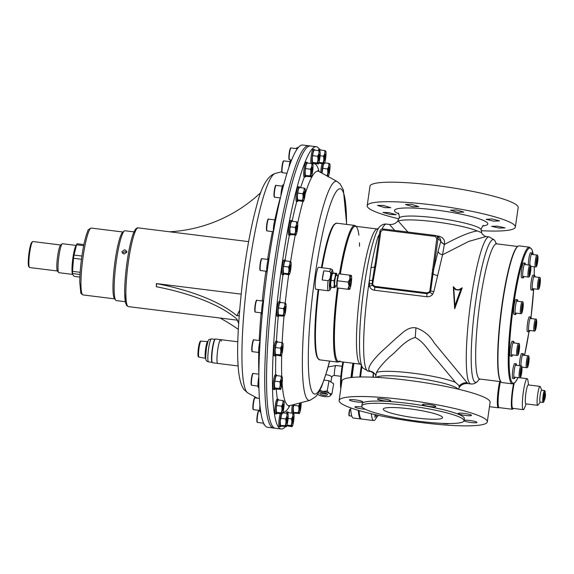 <?xml version="1.0" encoding="UTF-8"?>
<svg xmlns="http://www.w3.org/2000/svg" width="574" height="574" viewBox="0 0 574 574"><rect width="100%" height="100%" fill="white"/><g stroke="black" fill="none" stroke-linecap="round" stroke-linejoin="round"><path stroke-width="0.86" d="M383.289 398.865A6.737 0.918 -171.8 0 0 377.427 398.937A6.737 0.918 -171.8 0 0 384.896 400.932A6.737 0.918 -171.8 0 0 390.758 400.86A6.737 0.918 -171.8 0 0 383.289 398.865M428.333 404.469A6.737 0.918 -171.8 0 0 422.464 404.541A6.737 0.918 -171.8 0 0 429.94 406.536A6.737 0.918 -171.8 0 0 435.802 406.464A6.737 0.918 -171.8 0 0 428.333 404.469M464.043 413.409A6.737 0.918 -171.8 0 0 458.181 413.481A6.737 0.918 -171.8 0 0 465.65 415.476A6.737 0.918 -171.8 0 0 471.512 415.404A6.737 0.918 -171.8 0 0 464.043 413.409M463.986 420.871A6.737 0.918 -171.8 0 0 471.111 422.507A6.737 0.918 -171.8 0 0 476.98 422.428A6.737 0.918 -171.8 0 0 469.503 420.441A6.737 0.918 -171.8 0 0 464.079 420.261M441.88 423.339A6.737 0.918 -171.8 0 0 443.121 423.512A6.737 0.918 -171.8 0 0 448.947 423.519M362.151 407.088A6.737 0.918 -171.8 0 0 360.766 406.894A6.737 0.918 -171.8 0 0 354.897 406.966A6.737 0.918 -171.8 0 0 362.373 408.961A6.737 0.918 -171.8 0 0 365.229 409.219M355.306 399.87A6.737 0.918 -171.8 0 0 349.437 399.942A6.737 0.918 -171.8 0 0 356.906 401.936A6.737 0.918 -171.8 0 0 362.775 401.857A6.737 0.918 -171.8 0 0 355.306 399.87M499.129 228.065L491.617 226.343L497.5 226.149L505.012 227.885L499.129 228.065M493.647 221.184L486.164 219.29L492.061 218.967L499.545 220.875L493.647 221.184M457.916 212.366L450.468 210.228L456.366 209.933L463.821 212.05L457.916 212.366M412.878 206.755L405.445 204.473L411.321 204.322L418.755 206.59L412.878 206.755M384.903 207.644L377.47 205.392L383.324 205.427L390.751 207.695L384.903 207.644M390.392 214.518L382.93 212.437L388.763 212.602L396.218 214.705L390.392 214.518M481.227 230.705A74.85 10.188 -171.8 0 0 515.366 227.067A74.85 10.188 -171.8 0 0 514.842 225.546A74.85 10.188 -171.8 0 0 432.358 204.911A74.85 10.188 -171.8 0 0 367.188 205.714A74.85 10.188 -171.8 0 0 367.712 207.228A74.85 10.188 -171.8 0 0 398.908 218.845M367.188 205.714L370 186.191A74.85 10.188 8.2 0 1 435.171 185.388A74.85 10.188 8.2 0 1 518.179 207.544L515.366 227.067M339.119 400.509L341.932 380.985A74.85 10.188 8.2 0 1 407.102 380.182A74.85 10.188 8.2 0 1 489.586 400.824A74.85 10.188 8.2 0 1 490.11 402.338L487.297 421.861A74.85 10.188 -171.8 0 0 404.283 399.705A74.85 10.188 -171.8 0 0 339.119 400.509A74.85 10.188 -171.8 0 0 422.127 422.665A74.85 10.188 -171.8 0 0 487.297 421.861M495.9 243.118A71.944 9.966 97.1 0 0 494.917 240.815A71.944 9.966 97.1 0 0 494.659 240.434A71.944 9.966 97.1 0 0 475.918 299.944A71.944 9.966 97.1 0 0 474.325 381.523A71.944 9.966 97.1 0 0 477.389 381.559A71.944 9.966 97.1 0 0 478.903 379.565M517.698 246.476L496.668 243.857A68.112 9.435 97.1 0 0 479.484 305.626A68.112 9.435 97.1 0 0 478.623 378.237A68.112 9.435 97.1 0 0 479.828 379.041L500.858 381.66M378.653 228.28L377.025 229.026A68.112 9.435 97.1 0 0 360.085 292.331A68.112 9.435 97.1 0 0 359.424 363.392A68.112 9.435 97.1 0 0 360.214 364.074L361.512 365.071M381.961 229.083A74.103 10.267 -82.9 0 1 386.489 224.097C384.207 223.803 382.011 224.599 379.902 226.493A71.944 9.966 97.1 0 0 376.623 231.996A71.944 9.966 97.1 0 0 362.919 295.84A71.944 9.966 97.1 0 0 360.544 361.096A71.944 9.966 97.1 0 0 362.381 367.238L362.983 368.099L368.178 371.17A74.103 10.267 -82.9 0 1 366.865 370.302A74.103 10.267 -82.9 0 1 368.501 286.268A74.103 10.267 97.1 0 1 369.376 280.442L371.069 267.405C373.301 254.978 375.583 244.861 377.9 237.055L379.493 234.02M406.736 405.466A51.646 7.032 8.2 0 1 464.007 420.756A51.646 7.032 8.2 0 1 419.042 421.309A51.646 7.032 8.2 0 1 361.771 406.019A51.646 7.032 8.2 0 1 406.736 405.466M464.007 420.756L464.33 418.554A51.646 7.032 -171.8 0 0 407.052 403.264A51.646 7.032 -171.8 0 0 362.086 403.816L361.771 406.019M438.801 237.528L438.966 236.194C443.372 237.579 445.187 240.197 444.405 244.058L442.568 254.763L433.858 291.599L432.667 294.261C431.117 296.141 429.137 296.966 426.726 296.744L374.499 290.236C372.103 289.863 370.424 288.579 369.448 286.39L369.376 280.442A4.492 1.004 5.3 0 0 372.461 280.32L375.353 262.72L376.329 262.713L372.713 283.628L372.835 284.804L374.829 286.369L427.063 292.876L429.438 291.85L429.883 290.745L436.807 238.49L435.236 236.431L382.93 229.916L380.827 231.523L376.329 262.713M436.635 235.871L438.966 236.194M375.884 375.475L376.451 372.512A42.914 5.84 8.2 0 1 412.627 373.157A42.914 5.84 8.2 0 1 455.44 382.341L459.322 385.871L459.028 386.962M407.927 232.054L398.27 221.083L397.631 221.248L399.411 217.18C398.908 213.951 398.514 212.645 398.22 213.263M383.468 409.721A29.941 4.075 8.2 0 1 383.253 409.119A29.941 4.075 8.2 0 1 411.393 409.061A29.941 4.075 8.2 0 1 442.317 417.054A29.941 4.075 8.2 0 1 442.525 417.657A29.941 4.075 8.2 0 1 414.385 417.714A29.941 4.075 8.2 0 1 383.468 409.721M368.178 371.17L371.148 371.543L369.075 370.574C367.597 367.568 371.629 361.355 381.179 351.941L396.153 338.222C401.757 333.968 407.181 326.534 415.956 327.833C423.877 330.581 429.983 335.625 434.267 342.965L467.832 383.583L470.809 383.949A74.103 10.267 -82.9 0 1 469.489 383.08A74.103 10.267 -82.9 0 1 470.429 304.084A74.103 10.267 -82.9 0 1 489.12 236.883L494.314 239.946L494.917 240.815M386.489 224.097L389.459 224.47L394.747 230.411M482.354 234.113L481.414 232.57L482.354 234.113C484.406 235.971 485.676 236.768 486.149 236.51L468.807 241.389L442.568 254.763C439.949 254.225 438.464 253.012 438.098 251.132L440.889 241.015L440.236 238.641L436.958 236.086L438.041 238.798L436.807 238.49M462.235 287.789L454.687 308.79L453.302 286.677L456.072 289.475L458.683 289.798L462.235 287.789L461.08 288.801L457.894 297.339L454.895 305.863L454.687 308.79M360.4 364.167L338.574 361.448A68.112 9.435 -82.9 0 1 337.368 360.651A68.112 9.435 -82.9 0 1 338.229 288.062A68.112 9.435 97.1 0 0 339.944 360.967M358.879 235.153A68.112 9.435 97.1 0 0 340.332 273.985A68.112 9.435 -82.9 0 1 355.414 226.264L377.233 228.983M458.389 389.208L459.666 386.797C461.812 384.393 464.538 383.31 467.832 383.583M481.414 232.57L477.259 230.92A42.914 5.84 -171.8 0 0 434.446 221.729A42.914 5.84 -171.8 0 0 398.27 221.083M440.76 241.511L444.283 244.56C458.87 236.639 469.862 232.09 477.259 230.92M415.956 327.833L415.246 337.469C404.433 340.382 397.517 350.908 390.176 356.346C383.152 362.969 378.575 368.357 376.451 372.512M415.246 337.469C424.832 342.312 429.689 353.225 436.699 359.905L455.44 382.341M380.827 231.523L379.852 231.537L375.353 262.72L379.852 231.537C380.289 229.801 381.416 228.947 383.217 228.983L435.508 235.491L436.958 236.086L435.508 235.491L435.236 236.431M437.632 275.556A4.492 1.758 11.1 0 1 433.083 273.576L438.041 238.798L440.889 241.015A4.492 2.662 -165.8 0 0 444.405 244.058M431.899 273.368L433.083 273.576L430.687 290.882L430.084 292.331L426.991 293.687L374.757 287.179L372.153 285.12L372.461 280.32L373.215 280.377M379.077 236.883A4.492 3.645 15.7 0 1 377.9 237.055M375.669 266.523L374.707 266.458A4.492 1.765 9.9 0 1 371.069 267.405M379.852 231.537C380.275 229.779 381.394 228.926 383.202 228.976L382.93 229.916M372.713 283.628L371.988 283.578A4.492 0.796 -173.4 0 1 369.068 283.534M438.098 251.132L433.571 269.845L432.337 269.543M433.858 291.599A4.492 0.761 10.4 0 1 430.687 290.882L429.883 290.745M461.08 288.801L458.791 290.092L455.555 289.691L453.761 287.89L454.895 305.863M453.761 287.89L453.302 286.677M455.555 289.691L456.072 289.475M500.923 381.739L500.607 381.33A68.493 9.485 -82.9 0 1 499.064 330.107A68.493 9.485 -82.9 0 1 511.377 259.276A68.493 9.485 -82.9 0 1 517.368 246.734L517.77 246.411A68.866 9.543 97.1 0 0 511.75 259.025A68.866 9.543 97.1 0 0 499.373 330.244A68.866 9.543 97.1 0 0 500.923 381.739A68.866 9.543 97.1 0 0 502.164 382.578L512.46 383.855A68.866 9.543 -82.9 0 1 509.289 336.142A68.866 9.543 -82.9 0 1 522.046 260.309A68.866 9.543 -82.9 0 1 529.479 247.186L519.183 245.902A68.866 9.543 97.1 0 0 517.77 246.411M521.701 310.577L522.118 311.036L522.749 308.324L522.95 305.153L522.534 304.686L521.701 310.577M522.44 305.088L522.95 305.153M521.852 308.216L522.749 308.324M520.446 374.657L520.869 375.123L521.501 372.411L521.701 369.233L521.278 368.766L520.446 374.657M521.192 369.168L521.701 369.233M520.604 372.296L521.501 372.411M536.417 263.825L536.841 264.291L537.465 261.579L537.673 258.4L537.25 257.941L536.417 263.825M537.156 258.336L537.673 258.4M536.575 261.471L537.465 261.579M518.028 352.3L518.444 352.759L519.075 350.047L519.276 346.875L518.86 346.409L518.028 352.3M518.767 346.811L519.276 346.875M518.179 349.939L519.075 350.047M529.321 273.927L529.737 274.394L530.369 271.681L530.57 268.503L530.154 268.036L529.321 273.927M530.06 268.438L530.57 268.503M529.472 271.567L530.369 271.681M538.842 286.189L539.266 286.648L539.89 283.936L540.098 280.765L539.675 280.299L538.842 286.189M539.582 280.7L540.098 280.765M538.993 283.829L539.89 283.936M535.169 327.912L535.592 328.371L536.216 325.659L536.425 322.488L536.001 322.021L535.169 327.912M535.908 322.423L536.425 322.488M535.32 325.551L536.216 325.659M527.549 364.555L527.972 365.021L528.597 362.309L528.805 359.13L528.381 358.664L527.549 364.555M528.288 359.066L528.805 359.13M527.707 362.194L528.597 362.309M523.653 355.241A7.484 1.04 97.1 0 0 523.38 353.814A7.484 1.04 97.1 0 0 523.215 353.684A7.484 1.04 97.1 0 0 521.737 357.918A7.484 1.04 97.1 0 0 520.912 365.889A5.991 0.832 -82.9 0 0 519.111 374.076A5.991 0.832 -82.9 0 0 519.42 377.771C520.769 378.058 521.077 376.824 521.974 369.993C522.075 366.65 521.716 365.279 520.898 365.889L515.316 365.193M523.215 353.684L521.744 353.498A7.484 1.04 97.1 0 0 520.266 357.731A7.484 1.04 97.1 0 0 519.441 365.71M521.996 367.64A7.484 1.04 97.1 0 0 522.168 367.13M534.946 276.876A7.484 1.04 97.1 0 0 534.674 275.448A7.484 1.04 97.1 0 0 534.509 275.312A7.484 1.04 97.1 0 0 532.643 281.97A7.484 1.04 97.1 0 0 532.5 290.035A7.484 1.04 97.1 0 0 532.658 290.171A7.484 1.04 97.1 0 0 533.461 288.758M534.509 275.312L533.038 275.133A7.484 1.04 97.1 0 0 531.172 281.784A7.484 1.04 97.1 0 0 531.029 289.848A7.484 1.04 97.1 0 0 531.187 289.985L532.658 290.171M523.94 276.503A7.484 1.04 -82.9 0 1 523.136 277.909L521.666 277.73A7.484 1.04 -82.9 0 1 521.501 277.594A7.484 1.04 -82.9 0 1 521.644 269.529A7.484 1.04 -82.9 0 1 523.517 262.87L524.988 263.057A7.484 1.04 -82.9 0 1 525.153 263.193A7.484 1.04 -82.9 0 1 525.418 264.621M523.136 277.909A7.484 1.04 -82.9 0 1 522.971 277.78A7.484 1.04 -82.9 0 1 523.115 269.708A7.484 1.04 -82.9 0 1 524.988 263.057M532.521 254.519A7.484 1.04 97.1 0 0 532.249 253.091A7.484 1.04 97.1 0 0 532.084 252.955A7.484 1.04 97.1 0 0 530.606 257.188A7.484 1.04 97.1 0 0 529.78 265.159A5.991 0.832 -82.9 0 0 527.98 273.346A5.991 0.832 -82.9 0 0 528.288 277.041C529.637 277.335 529.946 276.094 530.842 269.263C530.943 265.92 530.584 264.549 529.766 265.159L524.184 264.463M532.084 252.955L530.613 252.768A7.484 1.04 97.1 0 0 529.135 257.001A7.484 1.04 97.1 0 0 528.31 264.98M530.864 266.91A7.484 1.04 97.1 0 0 531.036 266.401M516.32 313.146A7.484 1.04 -82.9 0 1 515.517 314.559L514.046 314.373A7.484 1.04 -82.9 0 1 513.881 314.243A7.484 1.04 -82.9 0 1 514.024 306.172A7.484 1.04 -82.9 0 1 515.897 299.52L517.368 299.7A7.484 1.04 -82.9 0 1 517.533 299.836A7.484 1.04 -82.9 0 1 517.798 301.264M515.517 314.559A7.484 1.04 -82.9 0 1 515.352 314.423A7.484 1.04 -82.9 0 1 515.495 306.358A7.484 1.04 -82.9 0 1 517.368 299.7M514.125 342.987A7.484 1.04 97.1 0 0 513.859 341.559A7.484 1.04 97.1 0 0 513.694 341.422A7.484 1.04 97.1 0 0 511.821 348.081A7.484 1.04 97.1 0 0 511.678 356.145A7.484 1.04 97.1 0 0 511.843 356.282A7.484 1.04 97.1 0 0 512.647 354.868M513.694 341.422L512.223 341.243A7.484 1.04 97.1 0 0 510.351 347.894A7.484 1.04 97.1 0 0 510.207 355.966A7.484 1.04 97.1 0 0 510.372 356.095L511.843 356.282M515.072 377.233A7.484 1.04 -82.9 0 1 514.268 378.639L512.797 378.46A7.484 1.04 -82.9 0 1 512.632 378.323A7.484 1.04 -82.9 0 1 512.776 370.259A7.484 1.04 -82.9 0 1 514.648 363.6L516.119 363.787A7.484 1.04 -82.9 0 1 516.277 363.916A7.484 1.04 -82.9 0 1 516.55 365.344M514.268 378.639A7.484 1.04 -82.9 0 1 514.103 378.503A7.484 1.04 -82.9 0 1 514.247 370.438A7.484 1.04 -82.9 0 1 516.119 363.787M531.273 318.599A7.484 1.04 97.1 0 0 531 317.171A7.484 1.04 97.1 0 0 530.835 317.035A7.484 1.04 97.1 0 0 528.97 323.693A7.484 1.04 97.1 0 0 528.826 331.758A7.484 1.04 97.1 0 0 528.984 331.894A7.484 1.04 97.1 0 0 529.788 330.481M530.835 317.035L529.364 316.855A7.484 1.04 97.1 0 0 527.499 323.506A7.484 1.04 97.1 0 0 527.355 331.578A7.484 1.04 97.1 0 0 527.513 331.707L528.984 331.894M319.395 149.211A142.223 19.703 97.1 0 0 316.31 146.714A142.223 19.703 97.1 0 0 289.059 222.805A142.223 19.703 97.1 0 0 272.542 371.034A142.223 19.703 97.1 0 0 281.16 428.979A142.223 19.703 97.1 0 0 285.35 426.697M266.659 370.302A142.223 19.703 97.1 0 0 275.276 428.247A142.223 19.703 -82.9 0 1 282.939 223.279A142.223 19.703 -82.9 0 1 310.426 145.983A142.223 19.703 97.1 0 0 283.176 222.073A142.223 19.703 97.1 0 0 266.659 370.302M361.957 366.434A44.908 6.221 97.1 0 0 361.814 367.403A44.908 6.221 97.1 0 0 360.572 376.996A44.908 6.221 97.1 0 1 361.814 367.403A44.908 6.221 97.1 0 1 361.957 366.434M376.458 417.528L376.357 414.909M373.452 372.504A44.908 6.221 97.1 0 0 372.863 377.19M371.335 413.761A44.908 6.221 97.1 0 0 373.724 420.555A44.908 6.221 97.1 0 0 376.436 417.614M359.051 410.554A44.908 6.221 97.1 0 0 361.591 419.049A44.908 6.221 97.1 0 1 359.051 410.554M373.588 372.598A9.543 1.32 97.1 0 0 373.38 377.211M544.762 396.275L544.74 398.22L545.113 396.971L545.135 395.027L544.762 396.275M500.456 381.61A16.581 2.296 97.1 0 0 499.351 387.579A16.581 2.296 97.1 0 0 499.122 407.626L512.36 409.269A16.581 2.296 -82.9 0 1 512.589 389.229A16.581 2.296 -82.9 0 1 513.601 383.69M514.225 383.339A15.606 2.16 97.1 0 0 513.063 389.488A15.606 2.16 97.1 0 0 512.847 408.351L523.294 409.649A15.606 2.16 97.1 0 0 524.478 408.092L526.2 403.902M528.561 384.96L527.915 380.483A15.606 2.16 97.1 0 0 527.154 378.675A15.606 2.16 97.1 0 0 523.51 390.786A15.606 2.16 97.1 0 0 523.294 409.649M541.734 390.184L540.292 386.697A9.543 1.32 97.1 0 0 540.012 386.388L528.245 384.924A9.543 1.32 97.1 0 0 526.014 392.329A9.543 1.32 97.1 0 0 525.884 403.866L537.651 405.33A9.543 1.32 97.1 0 0 537.996 405.101L540.256 402.073M540.012 386.388A9.543 1.32 97.1 0 0 537.788 393.793A9.543 1.32 97.1 0 0 537.651 405.33M544.575 390.542L541.634 390.176A5.991 0.832 97.1 0 0 540.234 394.819A5.991 0.832 97.1 0 0 540.156 402.058L543.097 402.424A5.991 0.832 -82.9 0 1 543.176 395.185A5.991 0.832 -82.9 0 1 544.575 390.542L545.135 391.281L545.228 393.714A5.611 0.775 97.1 0 0 544.755 391.023A5.611 0.775 97.1 0 0 543.585 395.314A5.611 0.775 97.1 0 0 543.277 401.678A5.611 0.775 97.1 0 0 544.504 399.511L543.822 401.843L543.097 402.424M545.257 397.251A2.92 0.402 97.1 0 0 545.3 393.721A2.92 0.402 97.1 0 0 544.618 395.988A2.92 0.402 97.1 0 0 544.575 399.518A2.92 0.402 97.1 0 0 545.257 397.251M373.724 420.555L360.852 418.955A44.908 6.221 -82.9 0 1 358.305 410.338A44.908 6.221 97.1 0 0 360.852 418.955L353.275 418.008A44.908 6.221 -82.9 0 1 350.642 407.856M352.099 377.419A44.908 6.221 -82.9 0 1 353.95 363.364M359.826 377.01A44.908 6.221 -82.9 0 1 361.419 365.007A44.908 6.221 97.1 0 0 361.075 367.31A44.908 6.221 97.1 0 0 359.826 377.01M375.138 414.636L374.987 417.456L375.475 414.708M374.987 417.456L374.922 414.586M281.16 428.979L273.439 428.017A142.223 19.703 -82.9 0 1 270.921 426.339A142.223 19.703 -82.9 0 1 272.722 274.731A142.223 19.703 -82.9 0 1 308.59 145.753L302.706 145.021A142.223 19.703 -82.9 0 0 266.831 273.999A142.223 19.703 -82.9 0 0 265.03 425.607A142.223 19.703 -82.9 0 0 267.556 427.286L273.439 428.017A142.223 19.703 -82.9 0 1 281.102 223.049A142.223 19.703 -82.9 0 1 308.59 145.753L316.31 146.714M241.109 294.125L156.393 283.578L156.379 286.735A142.696 53.167 -176.1 0 1 236.696 318.893L238.691 323.492M169.617 231.788A142.696 139.984 -37.9 0 0 260.826 192.534M220.029 318.025A142.696 86.818 13.3 0 1 238.289 329.383M156.379 286.735L156.594 283.613A142.696 53.167 -176.1 0 1 236.911 315.772L239.58 310.29M239.265 315.076L239.071 315.793M239.1 315.722L236.911 315.772M124.831 249.676L126.811 251.405L126.811 252.137L124.013 254.06L122.025 252.273L122.025 251.541L124.831 249.676M126.689 252.546A2.432 2.203 -10.3 0 0 122.542 253.313M115.668 300.152L114.413 298.502A33.687 4.664 -82.9 0 1 116.622 251.477A33.687 4.664 -82.9 0 1 122.657 232.312L124.278 231.021A35.179 4.872 97.1 0 0 117.979 251.032A35.179 4.872 97.1 0 0 115.668 300.152A35.179 4.872 97.1 0 0 116.307 300.582L125.283 301.702M133.972 231.874L125.003 230.762A35.179 4.872 97.1 0 0 124.278 231.021M29.418 267.376L28.786 266.551A12.348 1.708 -82.9 0 1 28.7 255.43A12.348 1.708 -82.9 0 1 31.419 242.802A12.348 1.708 -82.9 0 1 31.814 242.285L32.625 241.64A13.102 1.815 97.1 0 0 32.209 242.192A13.102 1.815 97.1 0 0 29.324 255.581A13.102 1.815 97.1 0 0 29.418 267.376A13.102 1.815 97.1 0 0 29.654 267.541L57.479 271.007M76.148 245.421L62.501 243.72A14.594 2.023 97.1 0 0 62.207 243.828L60.579 245.12A13.102 1.815 97.1 0 0 60.162 245.672A13.102 1.815 97.1 0 0 57.278 259.061A13.102 1.815 97.1 0 0 57.371 270.863L58.634 272.514A14.594 2.023 97.1 0 0 58.892 272.686L72.546 274.386M62.207 243.828A14.594 2.023 97.1 0 0 61.741 244.438A14.594 2.023 97.1 0 0 58.526 259.362A14.594 2.023 97.1 0 0 58.634 272.514M75.775 246.088A14.594 2.023 -82.9 0 0 75.746 246.138A14.594 2.023 -82.9 0 0 75.718 246.181A14.594 2.023 -82.9 0 0 72.661 259.771A14.594 2.023 -82.9 0 0 72.324 273.597L72.568 274.472L72.611 273.561A16.84 2.332 -82.9 0 1 72.532 271.366L73.529 258.271A16.84 2.332 -82.9 0 1 74.017 255.05L76.564 244.775A16.84 2.332 -82.9 0 1 76.851 244.187A16.84 2.332 -82.9 0 1 76.88 244.129A16.84 2.332 -82.9 0 1 77.124 243.749L83.904 244.596M72.568 274.472L74.161 276.381L79.858 277.091M60.722 245.005L32.89 241.539A13.102 1.815 97.1 0 0 32.625 241.64M80.13 272.313L72.532 271.366M72.611 273.561L79.994 274.48M81.91 256.033L74.017 255.05M73.529 258.271L81.465 259.261M76.564 244.775L83.689 245.665M280.887 195.892A7.412 1.026 -82.9 0 1 281.791 188.459A7.412 1.026 -82.9 0 1 283.147 184.814L283.664 184.878M303.194 201.553L303.381 201.209L303.194 201.553L297.648 200.498L297.382 195.526L298.387 189.513L299.384 187.526L304.105 188.114L304.127 190.224A6.364 0.883 -82.9 0 1 304.93 188.581L305.16 188.882A6.364 0.883 -82.9 0 1 305.311 191.745L305.189 193.553A6.364 0.883 -82.9 0 1 304.536 198.066L304.184 199.565A6.364 0.883 97.1 0 1 303.603 201.051L303.33 201.424M302.326 200.441L303.151 200.914A6.364 0.883 -82.9 0 1 303 198.044L302.326 200.441L297.605 199.852M303.603 201.051A6.364 0.883 97.1 0 1 303.381 201.209L303.151 200.914M302.778 193.718L303.122 196.243A6.364 0.883 -82.9 0 1 303.775 191.73L302.778 193.718L298.064 193.129M303 198.044L303.122 196.243M303.775 191.73L304.127 190.224M304.93 188.581L304.105 188.114M297.411 200.197A6.364 0.883 -82.9 0 1 297.26 197.327M297.382 195.526A6.364 0.883 -82.9 0 1 298.035 191.013M298.387 189.513A6.364 0.883 -82.9 0 1 298.968 188.028L299.241 187.655M303.911 194.407A3.315 0.459 97.1 0 0 303.962 198.181A3.315 0.459 97.1 0 0 304.701 195.425A3.315 0.459 97.1 0 0 304.772 191.666A3.315 0.459 97.1 0 0 303.911 194.407M298.071 200.771A7.412 1.026 -82.9 0 1 297.504 201.539L296.399 201.395A7.412 1.026 -82.9 0 1 296.27 201.309A7.412 1.026 -82.9 0 1 296.363 193.409A7.412 1.026 -82.9 0 1 298.229 186.694L299.334 186.83A7.412 1.026 -82.9 0 1 299.463 186.916A7.412 1.026 -82.9 0 1 299.678 187.562M297.504 201.539A7.412 1.026 -82.9 0 1 297.368 201.445A7.412 1.026 -82.9 0 1 297.461 193.546A7.412 1.026 -82.9 0 1 299.334 186.83M296.363 228.115A3.315 0.459 97.1 0 0 296.414 231.882A3.315 0.459 97.1 0 0 297.153 229.126A3.315 0.459 97.1 0 0 297.224 225.374A3.315 0.459 97.1 0 0 296.363 228.115M273.382 232.14A7.412 1.026 -82.9 0 1 273.949 223.817A7.412 1.026 -82.9 0 1 275.606 218.522L275.951 218.565M290.53 234.472A7.412 1.026 -82.9 0 1 289.956 235.24L288.851 235.103A7.412 1.026 -82.9 0 1 288.485 230.303A7.412 1.026 -82.9 0 1 289.755 222.253A7.412 1.026 -82.9 0 1 290.681 220.394L291.786 220.531A7.412 1.026 -82.9 0 1 292.13 221.263M289.956 235.24A7.412 1.026 -82.9 0 1 289.59 230.439A7.412 1.026 -82.9 0 1 290.86 222.389A7.412 1.026 -82.9 0 1 291.786 220.531M295.646 235.261L295.84 234.917L290.925 234.673L290.1 234.199L289.841 229.234L290.846 223.221L291.836 221.227L296.557 221.815L296.579 223.932A6.364 0.883 -82.9 0 1 297.382 222.289L297.612 222.583A6.364 0.883 -82.9 0 1 297.762 225.453L297.641 227.254A6.364 0.883 -82.9 0 1 296.995 231.767L296.636 233.274A6.364 0.883 97.1 0 1 296.062 234.752L295.789 235.125M294.778 234.149L295.603 234.615A6.364 0.883 -82.9 0 1 295.452 231.752L294.778 234.149L290.064 233.561M296.062 234.752A6.364 0.883 97.1 0 1 295.84 234.917L295.603 234.615M295.237 227.426L295.574 229.952A6.364 0.883 -82.9 0 1 296.227 225.439L295.237 227.426L290.516 226.838M295.452 231.752L295.574 229.952M296.227 225.439L296.579 223.932M297.382 222.289L296.557 221.815M289.87 233.905A6.364 0.883 -82.9 0 1 289.719 231.035M289.841 229.234A6.364 0.883 -82.9 0 1 290.487 224.721M290.846 223.221A6.364 0.883 -82.9 0 1 291.42 221.736L291.692 221.363M289.734 267.706A3.315 0.459 97.1 0 0 289.784 271.473A3.315 0.459 97.1 0 0 290.523 268.725A3.315 0.459 97.1 0 0 290.595 264.966A3.315 0.459 97.1 0 0 289.734 267.706M267.003 272.729A7.412 1.026 -82.9 0 1 267.104 264.822A7.412 1.026 -82.9 0 1 268.969 258.113L269.091 258.128M283.893 274.071A7.412 1.026 -82.9 0 1 283.326 274.831L282.221 274.695A7.412 1.026 -82.9 0 1 281.856 269.895A7.412 1.026 -82.9 0 1 283.118 261.844A7.412 1.026 -82.9 0 1 284.051 259.993L285.156 260.13A7.412 1.026 -82.9 0 1 285.5 260.861M283.326 274.831A7.412 1.026 -82.9 0 1 282.96 270.031A7.412 1.026 -82.9 0 1 284.223 261.981A7.412 1.026 -82.9 0 1 285.156 260.13M289.009 274.853L289.203 274.508L289.009 274.853L283.47 273.798L283.204 268.826L284.209 262.813L285.206 260.826L289.927 261.407L289.949 263.523A6.364 0.883 -82.9 0 1 290.753 261.88L290.982 262.182A6.364 0.883 -82.9 0 1 291.133 265.044L291.011 266.853A6.364 0.883 -82.9 0 1 290.358 271.358L290.006 272.865A6.364 0.883 97.1 0 1 289.425 274.35L289.153 274.716M288.148 273.741L288.973 274.214A6.364 0.883 -82.9 0 1 288.822 271.344L288.148 273.741L283.427 273.152M289.425 274.35A6.364 0.883 97.1 0 1 289.203 274.508L288.973 274.214M288.6 267.018L288.944 269.543A6.364 0.883 -82.9 0 1 289.597 265.03L288.6 267.018L283.886 266.429M288.822 271.344L288.944 269.543M289.597 265.03L289.949 263.523M290.753 261.88L289.927 261.407M283.233 273.497A6.364 0.883 -82.9 0 1 283.082 270.627M283.204 268.826A6.364 0.883 -82.9 0 1 283.857 264.313M284.209 262.813A6.364 0.883 -82.9 0 1 284.79 261.328L285.063 260.955M284.661 309.314A3.315 0.459 97.1 0 0 284.711 313.081A3.315 0.459 97.1 0 0 285.45 310.326A3.315 0.459 97.1 0 0 285.522 306.573A3.315 0.459 97.1 0 0 284.661 309.314M262.225 314.444L262.074 314.423A7.412 1.026 -82.9 0 1 261.938 314.337A7.412 1.026 -82.9 0 1 261.945 307.112A7.412 1.026 -82.9 0 1 263.703 299.815M278.828 315.671A7.412 1.026 -82.9 0 1 278.254 316.439L277.149 316.303A7.412 1.026 -82.9 0 1 276.783 311.503A7.412 1.026 -82.9 0 1 278.053 303.452A7.412 1.026 -82.9 0 1 278.986 301.594L280.083 301.73A7.412 1.026 -82.9 0 1 280.428 302.462M276.453 341.2A125.132 17.335 -82.9 0 1 278.247 316.439A7.412 1.026 -82.9 0 1 277.888 311.639A7.412 1.026 -82.9 0 1 279.158 303.589A7.412 1.026 -82.9 0 1 280.083 301.73M282.15 342.707A118.165 16.373 97.1 0 1 283.958 316.446L284.137 316.116L279.222 315.872L278.397 315.399L278.139 310.434L279.143 304.414L280.134 302.426L284.855 303.015L284.883 305.131A6.364 0.883 -82.9 0 1 285.68 303.488L285.917 303.782A6.364 0.883 -82.9 0 1 286.06 306.652L285.938 308.453A6.364 0.883 -82.9 0 1 285.292 312.966L284.934 314.473A6.364 0.883 97.1 0 1 284.36 315.951L284.087 316.324M283.075 315.348L283.908 315.815A6.364 0.883 -82.9 0 1 283.757 312.952L283.075 315.348L278.361 314.76M284.36 315.951A6.364 0.883 97.1 0 1 284.137 316.116L283.908 315.815M283.534 308.625L283.879 311.144A6.364 0.883 -82.9 0 1 284.525 306.638L283.534 308.625L278.813 308.037M283.757 312.952L283.879 311.144M284.525 306.638L284.883 305.131M285.68 303.488L284.855 303.015M278.168 315.104A6.364 0.883 -82.9 0 1 278.017 312.234M278.139 310.434A6.364 0.883 -82.9 0 1 278.792 305.92M279.143 304.414A6.364 0.883 -82.9 0 1 279.725 302.936L279.99 302.563M281.655 348.856A3.315 0.459 97.1 0 0 281.705 352.623A3.315 0.459 97.1 0 0 282.444 349.867A3.315 0.459 97.1 0 0 282.516 346.115A3.315 0.459 97.1 0 0 281.655 348.856M259.434 354.014L259.061 353.971A7.412 1.026 -82.9 0 1 258.931 353.878A7.412 1.026 -82.9 0 1 258.781 348.131A7.412 1.026 -82.9 0 1 260.173 340.425M275.814 355.22A7.412 1.026 -82.9 0 1 275.247 355.98L274.142 355.844A7.412 1.026 -82.9 0 1 273.776 351.044A7.412 1.026 -82.9 0 1 275.039 342.994A7.412 1.026 -82.9 0 1 275.972 341.135L277.077 341.279A7.412 1.026 -82.9 0 1 277.421 342.011M275.247 355.98A7.412 1.026 -82.9 0 1 274.881 351.18A7.412 1.026 -82.9 0 1 276.144 343.13A7.412 1.026 -82.9 0 1 277.077 341.279M280.937 356.002L281.124 355.658L280.937 356.002L275.391 354.947L275.133 349.975L276.137 343.962L277.127 341.968L281.848 342.556L281.87 344.673A6.364 0.883 -82.9 0 1 282.673 343.03L282.903 343.331A6.364 0.883 -82.9 0 1 283.054 346.194L282.932 347.995A6.364 0.883 -82.9 0 1 282.279 352.508L281.927 354.014A6.364 0.883 97.1 0 1 281.346 355.5L281.073 355.866M280.069 354.89L280.894 355.363A6.364 0.883 -82.9 0 1 280.743 352.493L280.069 354.89L275.348 354.302M281.346 355.5A6.364 0.883 97.1 0 1 281.124 355.658L280.894 355.363M280.528 348.167L280.865 350.692A6.364 0.883 -82.9 0 1 281.518 346.179L280.528 348.167L275.807 347.579M280.743 352.493L280.865 350.692M281.518 346.179L281.87 344.673M282.673 343.03L281.848 342.556M275.154 354.646A6.364 0.883 -82.9 0 1 275.011 351.776M275.133 349.975A6.364 0.883 -82.9 0 1 275.778 345.462M276.137 343.962A6.364 0.883 -82.9 0 1 276.711 342.477L276.984 342.104M280.995 382.463A3.315 0.459 97.1 0 0 281.052 386.237A3.315 0.459 97.1 0 0 281.784 383.482A3.315 0.459 97.1 0 0 281.863 379.73A3.315 0.459 97.1 0 0 280.995 382.463M258.939 387.644L258.408 387.579A7.412 1.026 -82.9 0 1 258.278 387.493A7.412 1.026 -82.9 0 1 258.845 376.709M275.161 388.828A7.412 1.026 -82.9 0 1 274.587 389.595L273.489 389.459A7.412 1.026 -82.9 0 1 273.124 384.659A7.412 1.026 -82.9 0 1 274.386 376.601A7.412 1.026 -82.9 0 1 275.319 374.75L276.424 374.887A7.412 1.026 -82.9 0 1 276.761 375.618M274.587 389.595A7.412 1.026 -82.9 0 1 274.221 384.795A7.412 1.026 -82.9 0 1 275.491 376.745A7.412 1.026 -82.9 0 1 276.424 374.887M280.277 389.617L280.471 389.272L275.563 389.029L274.731 388.555L274.472 383.59L275.477 377.57L276.474 375.583L281.188 376.171L281.217 378.288A6.364 0.883 -82.9 0 1 282.013 376.644L282.25 376.939A6.364 0.883 -82.9 0 1 282.401 379.809L282.279 381.61A6.364 0.883 -82.9 0 1 281.626 386.123L281.274 387.622A6.364 0.883 97.1 0 1 280.693 389.107L280.421 389.481M279.416 388.505L280.241 388.971A6.364 0.883 -82.9 0 1 280.09 386.101L279.416 388.505L274.695 387.916M280.693 389.107A6.364 0.883 97.1 0 1 280.471 389.272L280.241 388.971M279.868 381.782L280.212 384.3A6.364 0.883 -82.9 0 1 280.865 379.787L279.868 381.782L275.147 381.193M280.09 386.101L280.212 384.3M280.865 379.787L281.217 378.288M282.013 376.644L281.188 376.171M274.501 388.261A6.364 0.883 -82.9 0 1 274.35 385.391M274.472 383.59A6.364 0.883 -82.9 0 1 275.125 379.077M275.477 377.57A6.364 0.883 -82.9 0 1 276.058 376.092L276.331 375.719M282.76 406.858A3.315 0.459 97.1 0 0 282.81 410.625A3.315 0.459 97.1 0 0 283.549 407.87A3.315 0.459 97.1 0 0 283.621 404.118A3.315 0.459 97.1 0 0 282.76 406.858M260.783 412.046L260.166 411.967A7.412 1.026 -82.9 0 1 260.036 411.881A7.412 1.026 -82.9 0 1 259.95 405.466M276.926 413.215A7.412 1.026 -82.9 0 1 276.352 413.983L275.247 413.847A7.412 1.026 -82.9 0 1 274.881 409.047A7.412 1.026 -82.9 0 1 276.151 400.996A7.412 1.026 -82.9 0 1 277.084 399.138L278.182 399.274A7.412 1.026 -82.9 0 1 278.526 400.006M276.352 413.983A7.412 1.026 -82.9 0 1 275.986 409.183A7.412 1.026 -82.9 0 1 277.256 401.133A7.412 1.026 -82.9 0 1 278.182 399.274M282.042 414.005L282.236 413.66L277.321 413.416L276.496 412.943L276.238 407.978L277.242 401.965L278.232 399.97L282.953 400.559L282.982 402.675A6.364 0.883 -82.9 0 1 283.778 401.032L284.008 401.326A6.364 0.883 -82.9 0 1 284.159 404.196L284.037 405.997A6.364 0.883 -82.9 0 1 283.391 410.51L283.032 412.017A6.364 0.883 97.1 0 1 282.458 413.495L282.186 413.868M281.174 412.893L281.999 413.359A6.364 0.883 -82.9 0 1 281.856 410.496L281.174 412.893L276.46 412.304M282.458 413.495A6.364 0.883 97.1 0 1 282.236 413.66L281.999 413.359M281.633 406.17L281.978 408.695A6.364 0.883 -82.9 0 1 282.623 404.182L281.633 406.17L276.912 405.581M281.856 410.496L281.978 408.695M282.623 404.182L282.982 402.675M283.778 401.032L282.953 400.559M276.266 412.649A6.364 0.883 -82.9 0 1 276.116 409.779M276.238 407.978A6.364 0.883 -82.9 0 1 276.883 403.465M277.242 401.965A6.364 0.883 -82.9 0 1 277.816 400.48L278.089 400.107M286.763 419.637A3.315 0.459 97.1 0 0 286.821 423.404A3.315 0.459 97.1 0 0 287.56 420.656A3.315 0.459 97.1 0 0 287.631 416.896A3.315 0.459 97.1 0 0 286.763 419.637M264.471 424.789L264.176 424.753A7.412 1.026 -82.9 0 1 264.047 424.66A7.412 1.026 -82.9 0 1 263.767 423.476M280.155 413.775A7.412 1.026 -82.9 0 1 280.162 413.768A7.412 1.026 -82.9 0 0 278.892 421.825A7.412 1.026 -82.9 0 0 279.258 426.626L280.363 426.769A7.412 1.026 -82.9 0 1 279.997 421.962A7.412 1.026 -82.9 0 1 281.26 413.911A7.412 1.026 -82.9 0 1 281.26 413.904M280.93 426.001A7.412 1.026 -82.9 0 1 280.363 426.769M282.781 412.821L286.964 413.337L286.986 415.454A6.364 0.883 -82.9 0 1 287.789 413.811L288.019 414.112A6.364 0.883 -82.9 0 1 288.17 416.975L288.048 418.783A6.364 0.883 -82.9 0 1 287.395 423.289L287.043 424.796A6.364 0.883 97.1 0 1 286.462 426.281L286.225 426.683A7.412 1.026 -82.9 0 1 286.175 426.669M285.185 425.671L286.01 426.145A6.364 0.883 -82.9 0 1 285.859 423.275L285.185 425.671L280.27 425.427L281.332 426.195L286.239 426.439L286.046 426.783M286.462 426.281A6.364 0.883 97.1 0 1 286.239 426.439L286.01 426.145M285.637 418.948L285.981 421.474A6.364 0.883 -82.9 0 1 286.634 416.961L285.637 418.948L280.923 418.36L281.576 413.947M280.464 425.083L280.241 420.756L280.923 418.36M285.859 423.275L285.981 421.474M286.634 416.961L286.986 415.454M287.789 413.811L286.964 413.337M280.27 425.427A6.364 0.883 -82.9 0 1 280.119 422.557M280.241 420.756A6.364 0.883 -82.9 0 1 280.894 416.243M281.246 414.744A6.364 0.883 -82.9 0 1 281.504 413.94M292.625 419.558A3.315 0.459 97.1 0 0 292.683 423.325A3.315 0.459 97.1 0 0 293.414 420.57A3.315 0.459 97.1 0 0 293.493 416.817A3.315 0.459 97.1 0 0 292.625 419.558M286.153 413.237A7.412 1.026 -82.9 0 1 286.95 411.838L288.055 411.981A7.412 1.026 -82.9 0 1 288.399 412.706M287.23 413.474A7.412 1.026 -82.9 0 1 288.055 411.981M286.792 425.915A7.412 1.026 -82.9 0 1 286.225 426.683M287.545 413.646L288.105 412.67L292.819 413.258L292.848 415.375A6.364 0.883 -82.9 0 1 293.651 413.732L293.881 414.033A6.364 0.883 -82.9 0 1 294.031 416.896L293.91 418.697A6.364 0.883 -82.9 0 1 293.257 423.21L292.905 424.717A6.364 0.883 97.1 0 1 292.324 426.195L292.051 426.568M286.369 425.65L291.908 426.704L292.101 426.36L291.908 426.704M291.047 425.592L291.872 426.066A6.364 0.883 -82.9 0 1 291.721 423.196L291.047 425.592L286.957 425.083M292.324 426.195A6.364 0.883 97.1 0 1 292.101 426.36L291.872 426.066M291.499 418.869L291.843 421.395A6.364 0.883 -82.9 0 1 292.496 416.882L291.499 418.869L288.069 418.439M291.721 423.196L291.843 421.395M292.496 416.882L292.848 415.375M293.651 413.732L292.819 413.258M287.466 413.596A6.364 0.883 -82.9 0 1 287.689 413.18L287.961 412.806M299.772 406.622A3.315 0.459 97.1 0 0 299.822 410.396A3.315 0.459 97.1 0 0 300.561 407.64A3.315 0.459 97.1 0 0 300.632 403.888A3.315 0.459 97.1 0 0 299.772 406.622M291.972 413.158A7.412 1.026 -82.9 0 1 292.317 404.943M293.931 412.986A7.412 1.026 -82.9 0 1 293.558 413.66M293.106 413.402A7.412 1.026 -82.9 0 1 293.486 404.634M301.192 402.625A6.364 0.883 -82.9 0 1 301.171 403.967L301.049 405.768A6.364 0.883 -82.9 0 1 300.396 410.281L300.044 411.78A6.364 0.883 97.1 0 1 299.463 413.266L299.19 413.639M298.186 412.656L299.011 413.129A6.364 0.883 -82.9 0 1 298.86 410.259L298.186 412.656L293.271 412.412L294.333 413.187L299.241 413.431L299.054 413.775M299.463 413.266A6.364 0.883 97.1 0 1 299.241 413.431L299.011 413.129M298.645 405.94L298.982 408.458A6.364 0.883 -82.9 0 1 299.635 403.945L298.645 405.94L293.924 405.352L293.852 404.541M293.465 412.067L293.249 407.748L293.924 405.352M298.86 410.259L298.982 408.458M299.635 403.945L299.865 402.977M293.271 412.412A6.364 0.883 -82.9 0 1 293.127 409.549M293.249 407.748A6.364 0.883 -82.9 0 1 293.644 404.598M329.426 170.715A3.315 0.459 97.1 0 0 329.505 166.919A3.315 0.459 97.1 0 0 328.644 169.617A3.315 0.459 97.1 0 0 328.694 173.427A3.315 0.459 97.1 0 0 329.426 170.715M320.723 172.473A7.412 1.026 -82.9 0 1 320.816 171.21A7.412 1.026 -82.9 0 1 322.028 163.791M321.806 173.068A7.412 1.026 -82.9 0 1 321.914 171.346A7.412 1.026 -82.9 0 1 323.133 163.927M324.654 162.837L328.83 163.36L328.859 165.477A6.364 0.883 -82.9 0 1 329.663 163.827L329.892 164.128A6.364 0.883 -82.9 0 1 330.043 166.998L329.921 168.799A6.364 0.883 -82.9 0 1 329.268 173.312L328.916 174.812A6.364 0.883 97.1 0 1 328.335 176.297L328.149 176.555M327.058 175.687L327.883 176.161A6.364 0.883 -82.9 0 1 327.732 173.291L327.058 175.687L326.427 175.608M327.883 176.161L327.919 176.806M327.51 168.964L327.854 171.49A6.364 0.883 -82.9 0 1 328.507 166.977L327.51 168.964L322.796 168.383L323.449 163.963M322.028 173.19L322.796 168.383M327.732 173.291L327.854 171.49M328.507 166.977L328.859 165.477M329.663 163.827L328.83 163.36M321.978 173.161A6.364 0.883 -82.9 0 1 321.992 172.58M322.114 170.779A6.364 0.883 -82.9 0 1 322.767 166.266M323.119 164.76A6.364 0.883 -82.9 0 1 323.377 163.956M325.415 157.929A3.315 0.459 97.1 0 0 325.494 154.133A3.315 0.459 97.1 0 0 324.64 156.831A3.315 0.459 97.1 0 0 324.683 160.641A3.315 0.459 97.1 0 0 325.415 157.929M318.161 150.56A7.412 1.026 -82.9 0 1 318.95 149.161L320.055 149.297A7.412 1.026 -82.9 0 1 320.4 150.029M319.23 150.79A7.412 1.026 -82.9 0 1 320.055 149.297M318.8 163.238A7.412 1.026 -82.9 0 1 318.226 164.006A7.412 1.026 -82.9 0 1 318.183 163.992L318.226 164.006M319.553 150.962L320.105 149.993L324.827 150.582L324.848 152.691A6.364 0.883 -82.9 0 1 325.652 151.048L325.881 151.349A6.364 0.883 -82.9 0 1 326.032 154.212L325.91 156.02A6.364 0.883 -82.9 0 1 325.264 160.533L324.906 162.033A6.364 0.883 97.1 0 1 324.332 163.518L324.059 163.891M318.369 162.966L323.915 164.02L324.109 163.676L323.915 164.02M323.047 162.908L323.872 163.382A6.364 0.883 -82.9 0 1 323.722 160.512L323.047 162.908L318.965 162.399M324.332 163.518A6.364 0.883 97.1 0 1 324.109 163.676L323.872 163.382M323.506 156.185L323.844 158.711A6.364 0.883 -82.9 0 1 324.497 154.198L323.506 156.185L320.07 155.762M323.722 160.512L323.844 158.711M324.497 154.198L324.848 152.691M325.652 151.048L324.827 150.582M319.467 150.919A6.364 0.883 -82.9 0 1 319.689 150.496L319.962 150.123M319.553 158.008A3.315 0.459 97.1 0 0 319.632 154.212A3.315 0.459 97.1 0 0 318.778 156.91A3.315 0.459 97.1 0 0 318.821 160.727A3.315 0.459 97.1 0 0 319.553 158.008M297.11 149.104A7.412 1.026 -82.9 0 1 298.014 147.36L298.415 147.41M310.972 163.482A7.412 1.026 -82.9 0 1 310.943 158.51A7.412 1.026 -82.9 0 1 313.095 149.24L314.193 149.376A7.412 1.026 -82.9 0 1 314.538 150.108M312.105 163.733A7.412 1.026 -82.9 0 1 312.048 158.646A7.412 1.026 -82.9 0 1 314.193 149.376M312.938 163.317A7.412 1.026 -82.9 0 1 312.557 163.992M318.053 164.099L318.247 163.755L313.332 163.518L312.507 163.045L312.249 158.08L313.253 152.06L314.243 150.072L318.965 150.661L318.993 152.777A6.364 0.883 -82.9 0 1 319.79 151.127L320.019 151.428A6.364 0.883 -82.9 0 1 320.17 154.298L320.048 156.099A6.364 0.883 -82.9 0 1 319.402 160.612L319.044 162.112A6.364 0.883 97.1 0 1 318.47 163.597L318.197 163.97M317.185 162.987L318.01 163.461A6.364 0.883 -82.9 0 1 317.867 160.591L317.185 162.987L312.471 162.399M318.47 163.597A6.364 0.883 97.1 0 1 318.247 163.755L318.01 163.461M317.644 156.264L317.989 158.79A6.364 0.883 -82.9 0 1 318.635 154.277L317.644 156.264L312.923 155.676M317.867 160.591L317.989 158.79M318.635 154.277L318.993 152.777M319.79 151.127L318.965 150.661M312.278 162.743A6.364 0.883 -82.9 0 1 312.127 159.881M312.249 158.08A6.364 0.883 -82.9 0 1 312.895 153.567M313.253 152.06A6.364 0.883 -82.9 0 1 313.827 150.575L314.1 150.209M312.414 170.944A3.315 0.459 97.1 0 0 312.493 167.149A3.315 0.459 97.1 0 0 311.632 169.847A3.315 0.459 97.1 0 0 311.682 173.657A3.315 0.459 97.1 0 0 312.414 170.944M288.987 167.149A7.412 1.026 -82.9 0 1 290.875 160.297L291.477 160.368M305.798 176.247A7.412 1.026 -82.9 0 1 305.224 177.014L304.12 176.878A7.412 1.026 -82.9 0 1 303.804 171.439A7.412 1.026 -82.9 0 1 305.949 162.169L307.054 162.306A7.412 1.026 -82.9 0 1 307.399 163.038M305.224 177.014A7.412 1.026 -82.9 0 1 304.909 171.576A7.412 1.026 -82.9 0 1 307.054 162.306M310.914 177.036L311.108 176.692L306.193 176.448L305.368 175.974L305.11 171.009L306.114 164.996L307.104 163.002L311.826 163.59L311.847 165.707A6.364 0.883 -82.9 0 1 312.651 164.064L312.88 164.358A6.364 0.883 -82.9 0 1 313.031 167.228L312.909 169.029A6.364 0.883 -82.9 0 1 312.256 173.542L311.904 175.048A6.364 0.883 97.1 0 1 311.323 176.527L311.058 176.9M310.046 175.924L310.871 176.39A6.364 0.883 -82.9 0 1 310.721 173.527L310.046 175.924L305.325 175.335M311.323 176.527A6.364 0.883 97.1 0 1 311.108 176.692L310.871 176.39M310.505 169.201L310.843 171.726A6.364 0.883 -82.9 0 1 311.495 167.213L310.505 169.201L305.784 168.613M310.721 173.527L310.843 171.726M311.495 167.213L311.847 165.707M312.651 164.064L311.826 163.59M305.131 175.68A6.364 0.883 -82.9 0 1 304.988 172.81M305.11 171.009A6.364 0.883 -82.9 0 1 305.755 166.496M306.114 164.996A6.364 0.883 -82.9 0 1 306.688 163.511L306.961 163.138M217.051 356.418A11.975 1.657 -82.9 0 1 220.653 339.65A11.975 1.657 97.1 0 0 217.948 348.353A11.975 1.657 97.1 0 0 217.689 363.414A11.975 1.657 -82.9 0 1 217.051 356.418M238.124 364.956A11.975 1.657 -82.9 0 1 237.93 361.204M212.323 362.632L212.014 362.216A11.602 1.607 -82.9 0 1 212.466 347.765A11.602 1.607 -82.9 0 1 214.848 339.421L215.257 339.098A11.975 1.657 97.1 0 0 212.796 347.708A11.975 1.657 97.1 0 0 212.323 362.632A11.975 1.657 97.1 0 0 212.538 362.775L238.188 365.968M221.27 341.308A11.975 1.657 97.1 0 0 220.653 339.65L237.823 341.788M220.653 339.65L215.501 339.004A11.975 1.657 97.1 0 0 215.257 339.098M207.458 342.936A7.11 0.983 97.1 0 0 205.707 349.666A7.11 0.983 97.1 0 0 205.657 356.949A7.11 0.983 97.1 0 0 205.707 356.992M205.786 358.276A8.423 1.17 -82.9 0 1 205.614 358.334A8.423 1.17 -82.9 0 1 205.478 358.233A8.423 1.17 -82.9 0 1 205.578 349.286A8.423 1.17 -82.9 0 1 207.695 341.616A8.423 1.17 -82.9 0 1 207.853 341.709M323.844 270.792L329.727 271.524C330.818 272.837 331.026 274.422 330.344 276.295C330.337 278.239 329.584 279.71 328.077 280.7L322.193 279.969A11.042 1.528 97.1 0 1 322.918 274.924A11.042 1.528 97.1 0 1 323.844 270.792L322.193 279.969M331.169 287.344L329.892 290.193L328.357 290.788L315.851 289.231A11.042 1.528 -82.9 0 1 316.296 274.099A11.042 1.528 -82.9 0 1 318.577 267.319L331.083 268.876A11.042 1.528 -82.9 0 0 329.727 271.524M330.854 287.136L330.308 287.072A7.11 0.983 -82.9 0 1 329.892 283.692A7.11 0.983 -82.9 0 1 330.753 276.51A7.11 0.983 -82.9 0 1 332.066 272.959L336.629 273.36L335.46 273.561L335.144 277.185L334.039 280.715L334.305 284.245L333.788 287.674L334.958 287.474M330.875 287.28L330.739 286.577A7.11 0.983 -82.9 0 1 330.631 283.786L331.148 280.356L334.039 280.715M338.509 274.903A5.991 0.832 97.1 0 0 336.716 283.936A5.991 0.832 97.1 0 0 337.031 286.77M338.057 275.592L336.249 275.369A5.238 0.725 97.1 0 0 335.281 277.981A5.238 0.725 97.1 0 0 334.649 283.276A5.238 0.725 97.1 0 0 334.958 285.766L336.766 285.988M331.09 287.165L333.788 287.674M330.897 287.309L330.631 283.786A7.11 0.983 -82.9 0 1 331.463 276.733L332.568 273.202L335.46 273.561M331.148 280.356L331.463 276.733A7.11 0.983 -82.9 0 1 332.36 273.547L332.554 273.138M336.629 273.36L336.443 273.511A7.11 0.983 -82.9 0 1 336.787 274.099A7.11 0.983 -82.9 0 1 336.909 275.448M335.618 285.845A7.11 0.983 -82.9 0 1 335.166 287.129A7.11 0.983 -82.9 0 1 334.764 287.624A7.11 0.983 97.1 0 1 334.305 284.245A7.11 0.983 -82.9 0 1 335.144 277.185A7.11 0.983 -82.9 0 1 336.443 273.511M349.867 286.189L349.867 286.189A3.817 0.531 97.1 0 0 350.865 282.473A3.817 0.531 97.1 0 0 350.814 278.612L350.814 278.612A3.817 0.531 97.1 0 0 349.817 282.329A3.817 0.531 97.1 0 0 349.867 286.189M348.131 282.114L349.057 285.816L347.815 289.246L348.942 289.396L336.981 287.897L337.297 280.765L348.131 282.114L349.939 278.756L349.58 275.133L338.739 273.784L337.297 280.765M336.981 287.897L347.815 289.246M350.707 275.29L349.58 275.133M349.458 289.454A7.11 0.983 -82.9 0 1 349.057 285.816A7.11 0.983 -82.9 0 1 349.939 278.756A7.11 0.983 97.1 0 1 351.223 275.348A7.11 0.983 -82.9 0 1 351.345 275.434A7.11 0.983 -82.9 0 1 351.625 278.986A7.11 0.983 -82.9 0 1 350.75 286.046A7.11 0.983 -82.9 0 1 349.609 289.404A7.11 0.983 -82.9 0 1 349.458 289.454L348.942 289.396M323.944 395.371A3.817 1.313 -170 0 0 327.374 394.661A3.817 1.313 -170 0 0 323.284 392.623A3.817 1.313 -170 0 0 319.854 393.334A3.817 1.313 -170 0 0 323.944 395.371M320.715 392.702A3.817 1.313 -170 0 0 324.21 393.85A3.817 1.313 -170 0 0 326.785 393.778M324.131 380.117L329.017 380.727L327.216 390.923L323.004 391.439L319.897 390.37M329.017 380.727L333.666 383.791L331.865 393.986L329.361 393.47L327.216 390.923M319.374 391.368A7.11 2.44 -170 0 1 323.004 391.439A7.11 2.44 10 0 1 329.361 393.47A7.11 2.44 10 0 1 329.978 396.031L331.865 393.986M329.978 396.031L329.978 396.031A7.11 2.44 10 0 1 329.971 396.031A7.11 2.44 10 0 1 324.224 396.562A7.11 2.44 10 0 1 317.867 394.525A7.11 2.44 10 0 1 317.587 394.331M320.766 392.688A3.745 1.284 -170 0 0 324.202 393.821A3.745 1.284 -170 0 0 326.742 393.742M483.466 225.546C483.351 224.879 482.605 226.02 481.22 228.969L481.17 229.93A41.428 5.64 -171.8 0 0 435.221 217.811A41.428 5.64 -171.8 0 0 399.181 218.113M376.501 377.369A41.428 5.64 8.2 0 1 412.204 377.527A41.428 5.64 8.2 0 1 457.966 389.107M398.758 213.915A47.133 6.414 8.2 0 1 394.84 211.433A47.133 6.414 8.2 0 1 435.544 209.976A47.133 6.414 8.2 0 1 487.484 222.97A47.133 6.414 8.2 0 1 482.763 226.02M369.075 370.574L374.944 373.932C372.935 372.088 371.672 371.292 371.148 371.543M467.286 382.801C464.136 382.499 461.482 383.525 459.322 385.871M383.217 228.983L435.494 235.491M432.667 294.261L429.438 291.85M426.726 296.744A4.492 0.624 97.1 0 0 426.991 293.687L427.063 292.876M374.499 290.236A4.492 0.624 97.1 0 0 374.757 287.179L374.829 286.369M369.448 286.39A4.492 0.832 159.8 0 0 372.153 285.12L372.835 284.804M454.271 296.887L453.883 297.102M457.894 297.339L458.518 297.676M533.253 254.605A68.112 9.435 97.1 0 0 522.771 260.998A68.112 9.435 97.1 0 0 509.353 349.243A68.112 9.435 97.1 0 0 517.935 377.592M524.543 355.356A68.112 9.435 97.1 0 0 528.948 331.887L524.557 355.356M531.015 317.2A68.112 9.435 97.1 0 0 533.705 288.794L531.022 317.207M534.258 275.283A68.112 9.435 97.1 0 0 534.243 266.802L534.272 275.283M515.086 312.995L520.668 313.691A5.991 0.832 -82.9 0 1 520.36 309.996A5.991 0.832 -82.9 0 1 522.146 301.802L516.564 301.113M521.443 309.759A5.051 0.703 97.1 0 0 522.024 312.507A5.051 0.703 97.1 0 0 523.208 305.964A5.051 0.703 97.1 0 0 522.627 303.223A5.051 0.703 97.1 0 0 521.443 309.759M520.195 373.839A5.051 0.703 97.1 0 0 520.776 376.587A5.051 0.703 97.1 0 0 521.96 370.051A5.051 0.703 97.1 0 0 521.379 367.303A5.051 0.703 97.1 0 0 520.195 373.839M530.799 266.372L535.384 266.946A5.991 0.832 -82.9 0 1 535.083 263.244A5.991 0.832 -82.9 0 1 536.869 255.057L531.287 254.361M536.159 263.007A5.051 0.703 97.1 0 0 536.747 265.755A5.051 0.703 97.1 0 0 537.931 259.218A5.051 0.703 97.1 0 0 537.35 256.47A5.051 0.703 97.1 0 0 536.159 263.007M511.412 354.718L516.995 355.414A5.991 0.832 -82.9 0 1 516.686 351.719A5.991 0.832 -82.9 0 1 518.473 343.532L512.891 342.836M517.77 351.482A5.051 0.703 97.1 0 0 518.351 354.23A5.051 0.703 97.1 0 0 519.535 347.686A5.051 0.703 97.1 0 0 518.953 344.945A5.051 0.703 97.1 0 0 517.77 351.482M529.063 273.109A5.051 0.703 97.1 0 0 529.644 275.857A5.051 0.703 97.1 0 0 530.828 269.321A5.051 0.703 97.1 0 0 530.247 266.573A5.051 0.703 97.1 0 0 529.063 273.109M532.227 288.607L537.809 289.303A5.991 0.832 -82.9 0 1 537.501 285.608A5.991 0.832 -82.9 0 1 539.295 277.414L533.705 276.725M538.584 285.371A5.051 0.703 97.1 0 0 539.173 288.119A5.051 0.703 97.1 0 0 540.356 281.576A5.051 0.703 97.1 0 0 539.768 278.835A5.051 0.703 97.1 0 0 538.584 285.371M528.554 330.33L534.136 331.026A5.991 0.832 -82.9 0 1 533.827 327.331A5.991 0.832 -82.9 0 1 535.621 319.137L530.032 318.448M534.911 327.094A5.051 0.703 97.1 0 0 535.499 329.842A5.051 0.703 97.1 0 0 536.683 323.298A5.051 0.703 97.1 0 0 536.094 320.557A5.051 0.703 97.1 0 0 534.911 327.094M521.924 367.102L526.516 367.669A5.991 0.832 -82.9 0 1 526.207 363.973A5.991 0.832 -82.9 0 1 528.001 355.787L522.412 355.091M527.291 363.737A5.051 0.703 97.1 0 0 527.879 366.485A5.051 0.703 97.1 0 0 529.063 359.948A5.051 0.703 97.1 0 0 528.475 357.2A5.051 0.703 97.1 0 0 527.291 363.737M339.492 273.877A68.866 9.543 -82.9 0 1 354.768 225.431L356.368 226.386M359.561 246.224A68.112 9.435 97.1 0 0 359.46 242.773M321.426 267.671A68.112 9.435 -82.9 0 1 334.85 224.054M321.418 267.671L324.762 250.86L330.473 231.085L333.86 224.685L336.673 223.178A68.866 9.543 97.1 0 0 322.05 267.749M318.785 289.597A68.866 9.543 97.1 0 0 319.653 359.848L337.749 362.101A68.866 9.543 -82.9 0 1 337.39 287.954M318.104 358.549A68.112 9.435 -82.9 0 1 318.154 289.518L314.889 330.373L315.6 350.829L317.307 357.71L319.653 359.848M275.649 374.793A125.132 17.335 -82.9 0 1 275.692 361.039A125.132 17.335 -82.9 0 1 275.836 355.227M279.689 301.68A125.132 17.335 -82.9 0 1 282.96 274.788M285.099 260.122A125.132 17.335 -82.9 0 1 289.353 235.168M292.13 221.248A125.132 17.335 -82.9 0 1 296.744 201.438M300.64 187.676A125.132 17.335 -82.9 0 1 304.428 176.914M312.565 163.999A125.132 17.335 -82.9 0 1 319.072 171.561M317.853 170.643L318.871 171.454A118.165 16.373 97.1 0 0 305.146 194.005M302.936 201.524A118.165 16.373 97.1 0 0 297.698 222.985M295.201 235.204A118.165 16.373 97.1 0 0 290.588 261.766M288.679 274.81A118.165 16.373 97.1 0 0 285.228 303.201M281.698 354.761A118.165 16.373 97.1 0 0 281.633 357.545A118.165 16.373 97.1 0 0 281.748 376.458M329.655 361.096L327.46 369.391L321.576 386.761L317.939 393.807L315.736 396.684L309.982 400.336A110.402 15.297 -82.9 0 1 302.433 355.414A110.402 15.297 -82.9 0 1 315.779 237.686A110.402 15.297 -82.9 0 1 337.225 181.556L318.871 171.454M346.545 224.405A103.442 14.328 97.1 0 0 328.271 210.995A103.442 14.328 97.1 0 0 308.374 351.927A103.442 14.328 97.1 0 0 329.526 361.075M289.927 405.567A125.132 17.335 -82.9 0 1 283.039 411.981M277.407 399.181A125.132 17.335 -82.9 0 1 276.259 389.115M282.107 383.159A118.165 16.373 97.1 0 0 289.712 405.624L288.521 406.162M376.322 415.447L376.723 414.988M489.479 406.686L498.354 407.791A16.84 2.332 -82.9 0 1 498.218 390.033A16.84 2.332 -82.9 0 1 499.674 381.509M514.103 383.425A16.208 2.246 97.1 0 0 512.998 389.359A16.208 2.246 97.1 0 0 513.45 408.43M544.102 399.317A3.293 0.459 -82.9 0 1 543.614 399.188A3.293 0.459 -82.9 0 1 543.843 395.816A3.293 0.459 -82.9 0 1 544.791 393.807M544.776 393.821L544.934 393.678A2.92 0.402 97.1 0 0 544.252 395.945A2.92 0.402 97.1 0 0 544.209 399.468L544.575 399.518M343.51 362.065A19.538 2.705 97.1 0 0 341.135 386.524M340.827 388.663A18.791 2.605 -82.9 0 1 342.893 361.986L341.365 371.378L340.49 382.93L340.805 388.792M353.541 363.313A36.377 5.037 97.1 0 0 351.647 377.462M351.001 377.534A35.631 4.936 -82.9 0 1 352.91 363.234L350.994 377.534M349.214 415.239A2.805 0.387 -82.9 0 1 349.1 412.024C349.573 409.685 349.932 408.839 350.176 409.484A3.179 0.438 97.1 0 0 349.43 411.996A3.179 0.438 97.1 0 0 349.394 415.798C348.87 416.236 348.777 414.98 349.1 412.017A2.805 0.387 -82.9 0 1 349.867 409.979M127.615 306.136A39.671 5.496 97.1 0 0 128.318 306.602L126.646 305.59L125.347 302.06L124.666 292.008C124.694 284.675 125.29 276.23 126.452 266.673C128.26 252.517 130.485 241.618 133.132 233.984L135.277 229.492C136.763 228.029 137.71 227.491 138.126 227.871A39.671 5.496 97.1 0 0 128.117 263.846A39.671 5.496 97.1 0 0 127.615 306.136M258.867 373.918A118.022 16.352 -82.9 0 1 258.752 353.419M259.211 340.526A118.022 16.352 -82.9 0 1 261.12 312.837M262.253 300.984A118.022 16.352 -82.9 0 1 265.877 271.193M267.606 259.412A118.022 16.352 -82.9 0 1 272.442 231.587M274.91 219.62A118.022 16.352 -82.9 0 1 280.241 197.915M246.748 391.949A110.775 15.347 97.1 0 0 247.889 392.982L244.072 389.667C234.744 377.391 236.739 333.609 242.522 281.827C246.268 251.929 250.96 226.622 256.607 205.901C261.385 186.593 267.599 175.78 275.226 173.456A110.775 15.347 97.1 0 0 247.753 276.876A110.775 15.347 97.1 0 0 246.748 391.949M126.359 304.485A38.178 5.288 -82.9 0 1 126.832 263.839A38.178 5.288 -82.9 0 1 136.454 229.169M83.022 294.928C81.314 293.938 80.575 293.206 80.79 292.726L79.736 281.963C79.886 271.437 81.063 260.065 83.266 247.839C84.665 240.384 86.129 234.931 87.657 231.466C87.528 230.267 88.755 229.134 91.345 228.079A33.687 4.664 97.1 0 0 84.622 247.487A33.687 4.664 97.1 0 0 83.022 294.928L114.692 298.875M274.681 190.403A5.948 0.825 97.1 0 0 274.659 197.219C273.891 197.363 273.791 195.088 274.358 190.403C275.097 186.306 275.685 184.641 276.13 185.409A5.948 0.825 97.1 0 0 274.681 190.403M274.415 196.789A5.575 0.775 -82.9 0 1 274.358 190.41A5.575 0.775 -82.9 0 1 275.785 185.768M266.867 230.49A5.575 0.775 -82.9 0 1 266.817 224.118C267.549 220.014 268.137 218.35 268.582 219.117A5.948 0.825 97.1 0 0 267.14 224.111A5.948 0.825 97.1 0 0 267.111 230.927C266.343 231.064 266.25 228.796 266.81 224.111A5.575 0.775 -82.9 0 1 268.237 219.476M260.237 270.089A5.575 0.775 -82.9 0 1 260.18 263.71C260.919 259.606 261.507 257.941 261.952 258.709A5.948 0.825 97.1 0 0 260.503 263.703A5.948 0.825 97.1 0 0 260.481 270.519C259.713 270.663 259.613 268.388 260.18 263.703A5.575 0.775 -82.9 0 1 261.608 259.068M255.437 305.303A5.948 0.825 97.1 0 0 255.408 312.127C254.648 312.263 254.547 309.996 255.114 305.311C255.846 301.214 256.442 299.549 256.879 300.317A5.948 0.825 97.1 0 0 255.437 305.303M255.165 311.689A5.575 0.775 -82.9 0 1 255.114 305.318A5.575 0.775 -82.9 0 1 256.535 300.676M252.158 351.238A5.575 0.775 -82.9 0 1 252.101 344.859C252.84 340.755 253.428 339.091 253.873 339.858A5.948 0.825 97.1 0 0 252.431 344.852A5.948 0.825 97.1 0 0 252.402 351.668C251.634 351.805 251.534 349.537 252.101 344.852A5.575 0.775 -82.9 0 1 253.529 340.217M251.498 384.845A5.575 0.775 -82.9 0 1 251.448 378.474C252.18 374.37 252.775 372.705 253.213 373.466A5.948 0.825 97.1 0 0 251.771 378.46A5.948 0.825 97.1 0 0 251.742 385.276C250.982 385.419 250.881 383.145 251.448 378.467A5.575 0.775 -82.9 0 1 252.876 373.832M253.536 402.855A5.948 0.825 97.1 0 0 253.507 409.671C252.739 409.807 252.646 407.54 253.206 402.855C253.945 398.758 254.533 397.093 254.978 397.861A5.948 0.825 97.1 0 0 253.536 402.855M253.263 409.233A5.575 0.775 -82.9 0 1 253.213 402.862A5.575 0.775 -82.9 0 1 254.634 398.22M257.274 422.019A5.575 0.775 -82.9 0 1 257.217 415.641C257.956 411.536 258.544 409.872 258.989 410.64A5.948 0.825 97.1 0 0 257.539 415.633A5.948 0.825 97.1 0 0 257.518 422.45C256.75 422.593 256.65 420.319 257.217 415.633A5.575 0.775 -82.9 0 1 258.644 410.998M296.507 148.236A5.575 0.775 -82.9 0 0 296.091 148.594L296.851 147.877A5.948 0.825 97.1 0 0 296.342 148.623M289.274 159.335A5.575 0.775 -82.9 0 1 289.231 152.892C289.827 149.211 290.415 147.568 290.989 147.956A5.948 0.825 97.1 0 0 289.554 152.878A5.948 0.825 97.1 0 0 289.518 159.766L291.614 160.031M289.231 152.878A5.575 0.775 -82.9 0 1 290.645 148.314M282.135 172.265A5.575 0.775 -82.9 0 1 282.092 165.829C282.688 162.141 283.269 160.498 283.85 160.892A5.948 0.825 97.1 0 0 282.415 165.807A5.948 0.825 97.1 0 0 282.379 172.702L286.993 173.276M282.379 172.702C281.612 172.831 281.511 170.535 282.092 165.814A5.575 0.775 -82.9 0 1 283.506 161.251M205.7 355.679A6.063 0.839 -82.9 0 1 206.044 348.368A6.063 0.839 -82.9 0 1 207.128 344.206M208.793 347.306A11.602 1.607 97.1 0 0 208.541 361.9C205.105 360.781 205.349 359.963 206.475 347.586C209.008 337.505 207.709 340.425 211.411 338.875A11.602 1.607 97.1 0 0 208.793 347.306M198.999 357.15L198.417 356.784C197.521 357.057 197.965 348.16 199.322 343.482C199.888 341.559 200.448 340.784 200.993 341.143A8.065 1.119 97.1 0 0 198.963 348.483A8.065 1.119 97.1 0 0 198.869 357.057A8.065 1.119 97.1 0 0 198.999 357.15L205.614 358.334M198.274 356.239A7.318 1.012 -82.9 0 1 198.439 347.937A7.318 1.012 -82.9 0 1 200.34 341.882M331.083 268.876L332.425 269.823L332.97 273.03A9.543 1.32 97.1 0 0 330.394 276.41A9.543 1.32 97.1 0 0 329.469 287.624A9.543 1.32 97.1 0 0 331.141 287.344M328.357 290.788A11.042 1.528 -82.9 0 1 328.077 280.7M328.134 366.951L335.912 365.502A5.051 0.703 97.1 0 0 334.85 368.695A5.051 0.703 97.1 0 0 334.463 375.188A5.051 0.703 97.1 0 0 334.664 375.525C333.343 375.281 332.353 375.905 331.679 377.398L330.875 381.947M325.917 374.657A5.051 1.736 10 0 1 326.269 374.7A5.051 1.736 10 0 1 331.672 377.14A5.051 1.736 10 0 1 331.679 377.398M495.714 242.888L497.084 243.979M375.604 374.937L376.07 377.34M486.149 236.51L489.12 236.883M470.809 383.949C473.091 384.25 475.286 383.446 477.389 381.559M481.17 229.93L481.694 233.116M389.459 224.47C392.76 224.743 395.486 223.659 397.646 221.227M375.69 375.159L374.844 373.803M375.037 264.707L375.353 262.72M478.644 379.773L480.273 379.027M512.46 383.855L515.273 382.349L517.978 377.592M533.289 254.612L531.825 249.317L529.479 247.186M520.668 313.691C522.017 313.978 522.326 312.737 523.223 305.913C523.323 302.57 522.964 301.199 522.146 301.802M513.83 377.075L519.42 377.771M535.384 266.946C536.74 267.233 537.049 265.992 537.946 259.168C538.046 255.817 537.687 254.447 536.869 255.057M516.995 355.414C518.344 355.701 518.652 354.459 519.549 347.636C519.649 344.292 519.291 342.922 518.473 343.532M522.706 276.352L528.288 277.041M537.809 289.303C539.165 289.59 539.474 288.349 540.371 281.525C540.471 278.175 540.105 276.812 539.295 277.414M534.136 331.026C535.485 331.313 535.8 330.072 536.697 323.248C536.79 319.905 536.432 318.534 535.621 319.137M526.516 367.669C527.872 367.956 528.18 366.721 529.077 359.891C529.178 356.547 528.812 355.177 528.001 355.787M354.768 225.431L336.673 223.178M337.749 362.101L339.535 361.57M309.982 400.336L289.712 405.624M346.674 224.42L343.381 189.965L340.088 183.867L337.225 181.556M376.393 417.657L378.409 415.354M498.354 407.791L499.093 407.619M519.757 377.757L527.154 378.675M544.934 393.678L545.3 393.721M512.36 409.269L513.493 408.43M349.394 415.798L351.797 416.093M350.176 409.484L350.743 409.549M237.772 320.235L128.318 306.602M275.226 173.456L281.784 171.748M247.889 392.982L257.281 398.148M248.628 241.632L138.126 227.871M91.345 228.079L123.015 232.018M75.746 246.138L76.88 244.129M274.659 197.219L280.406 197.937M276.13 185.409L282.365 186.184M267.111 230.927L273.346 231.702M268.582 219.117L274.817 219.892M260.481 270.519L266.716 271.294M261.952 258.709L268.187 259.484M255.408 312.127L261.644 312.902M256.879 300.317L263.114 301.092M252.402 351.668L258.637 352.443M253.873 339.858L260.108 340.633M251.742 385.276L257.977 386.058M253.213 373.466L258.86 374.169M253.507 409.671L259.742 410.446M254.978 397.861L259.383 398.406M257.518 422.45L263.645 423.21M258.989 410.64L259.764 410.733M296.851 147.877L297.511 147.956M290.989 147.956L297.224 148.731M289.518 159.766C288.751 159.902 288.65 157.606 289.231 152.885M283.85 160.892L290.085 161.667M208.541 361.9L212.107 362.345M211.411 338.875L214.977 339.32M200.993 341.143L207.695 341.616M336.787 274.099L336.651 273.396M335.166 287.129L334.972 287.538M335.912 365.502L342.097 366.269M334.664 375.525L340.848 376.293"/></g></svg>
